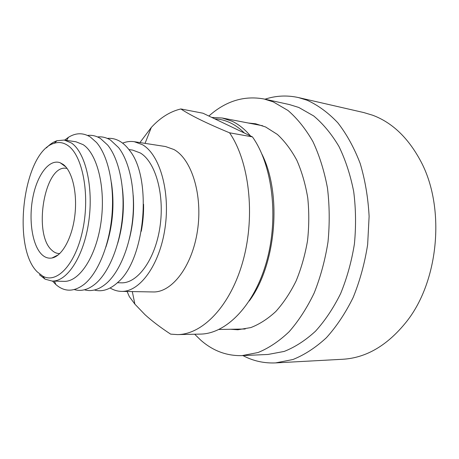 <?xml version="1.0" encoding="UTF-8"?>
<svg xmlns="http://www.w3.org/2000/svg" width="459" height="459" viewBox="0 0 459 459"><rect width="100%" height="100%" fill="white"/><g stroke="black" fill="none" stroke-linecap="round" stroke-linejoin="round"><path stroke-width="0.69" d="M242.931 355.582C253.116 360.975 264.005 363.413 275.612 362.903L342.621 359.271C366.225 357.94 387.528 345.409 406.513 321.679C439.206 280.638 445.58 206.544 420.375 160.524C407.942 137.568 392.038 122.467 372.651 115.226L363.832 112.575L298.43 97.56C287.082 95.076 275.934 95.621 264.981 99.196M275.612 362.903L292.922 359.523C304.529 354.87 315.677 347.612 326.372 337.749C336.573 326.458 345.507 313.021 353.178 297.443C359.902 280.874 364.727 263.248 367.653 244.555L369.111 216.384C368.112 197.686 365.135 180.031 360.166 163.421C354.17 147.781 346.723 134.235 337.813 122.777C328.288 112.725 318.047 105.203 307.088 100.223L298.43 97.56M194.656 334.227L200.818 340.222C212.936 350.86 226.666 355.995 242.002 355.622L268.027 354.457L284.213 351.422C295.068 347.124 305.499 340.383 315.511 331.191C325.064 320.646 333.446 308.087 340.658 293.513C346.998 278.005 351.583 261.492 354.411 243.958C356.115 226.212 355.886 208.776 353.705 191.644C350.452 175.08 345.535 160.025 338.96 146.473C331.599 134.068 323.188 123.901 313.732 115.972L298.78 107.458L289.514 104.589L264.068 98.995C244.113 95.363 225.708 101.043 208.862 116.035M242.002 355.622L258.021 352.535C268.779 348.14 279.141 341.215 289.095 331.765C298.608 320.921 306.973 307.995 314.185 292.985C320.537 277.012 325.144 259.995 328.007 241.927C329.763 223.648 329.585 205.689 327.474 188.058C324.284 171.023 319.441 155.555 312.952 141.659C305.677 128.956 297.363 118.565 288.011 110.487L273.225 101.864L264.068 98.995M230.573 329.269L237.894 329.763L250.798 327.588C259.455 324.255 267.792 318.89 275.796 311.506C283.455 303.015 290.208 292.871 296.055 281.063C301.236 268.492 305.051 255.061 307.519 240.774C309.114 226.287 309.188 211.989 307.748 197.881C305.453 184.191 301.821 171.677 296.864 160.329C291.247 149.892 284.752 141.257 277.374 134.424L265.6 126.977L255.611 123.775L248.313 123.012M250.494 135.956C244.825 129.237 238.663 124.32 232.013 121.21L222.208 118.003L211.731 117.412M244.389 133.03C239.885 128.52 235.117 125.078 230.085 122.702C225.053 120.35 219.936 119.059 214.72 118.841M110.137 287.988C113.7 290.163 117.452 291.293 121.405 291.385L153.031 291.953C171.798 292.716 192.137 266.547 197.456 230.837C202.93 195.173 191.736 159.181 173.944 149.531L165.533 146.541L134.275 141.699C130.367 141.12 126.472 141.596 122.593 143.128M127.109 291.488L129.323 296.594L134.894 304.151L144.964 314.644C151.981 321.019 160.541 327.519 170.645 334.135L177.576 334.605L200.359 334.1C226.132 333.865 254.343 305.568 266.622 261.423C278.969 217.365 272.371 164.873 252.439 136.885L229.557 132.8C218.065 128.038 208.185 123.632 199.923 119.581C191.787 115.553 185.436 112.007 180.852 108.955C170.14 111.503 160.294 117.665 151.315 127.441L139.915 142.577M121.405 291.385C139.645 292.159 159.623 265.159 164.993 228.307C170.507 191.501 159.732 154.471 142.451 144.7L134.275 141.699M117.452 282.733L121.199 282.824C137.419 283.61 155.085 259.765 159.916 227.274C164.879 194.828 155.561 161.901 140.265 152.945L132.611 150.099L128.904 149.554M94.342 290.025C102.219 292.165 110.154 289.514 118.152 282.067C145.405 258.974 152.394 177.736 129.484 150.328C126.661 146.501 123.609 143.581 120.327 141.561C116.138 139.031 111.824 137.987 107.377 138.423M84.399 289.801C91.84 291.93 99.385 289.606 107.033 282.836C119.954 271.085 130.448 245.135 132.875 216.975C135.29 188.815 129.381 161.459 118.651 147.672L110.499 140.058C106.31 137.488 101.996 136.455 97.543 136.948M74.283 289.566C81.3 291.683 88.461 289.675 95.753 283.542C109.024 272.124 120 245.335 122.519 216.086C125.032 186.836 118.789 158.567 107.664 145.05L100.498 138.526C96.31 135.921 91.989 134.894 87.537 135.445M52.51 281.063L55.855 284.534C64.57 292.154 74.06 292.039 84.318 284.184C97.905 273.151 109.357 245.525 111.962 215.179C114.572 184.834 108.008 155.658 96.505 142.468L90.314 136.971C83.165 132.605 75.901 132.708 68.517 137.264L64.633 140.11M39.405 274.74L45.085 279.158L52.096 281.051L63.91 281.356C79.143 282.147 96.074 256.96 100.951 222.644C105.954 188.374 97.423 153.788 83.09 144.631L75.913 141.768L64.22 140.052L56.991 140.724C53.324 141.946 49.796 144.333 46.405 147.884M52.096 281.051C67.1 281.849 83.859 256.38 88.742 221.686C93.751 187.037 85.403 152.107 71.288 142.915L64.22 140.052M67.794 145.474C63.411 142.508 58.872 141.779 54.173 143.294C23.443 151.636 11.372 247.12 37.328 271.94L42.75 276.14C57.071 284.253 76.062 263.856 82.987 228.748C90.084 193.738 82.408 155.01 67.794 145.474M41.58 254.292C44.741 257.424 48.212 258.658 51.993 257.992C61.994 256.242 72.132 238.146 74.823 215.678C77.588 193.233 72.304 171.018 63.222 164.448L60.181 162.756C49.297 158.676 37.288 174.707 32.939 197.031C28.487 219.31 32.101 244.802 41.58 254.292M67.112 168.476L66.337 168.338C44.712 164.07 32.727 233.895 51.787 250.166C54.007 252.301 56.411 253.425 59.01 253.54L59.796 253.54M177.576 334.605C202.953 334.393 230.917 305.453 243.195 260.213C255.548 215.053 249.162 161.293 229.557 132.8M105.886 247.085C112.794 226.058 114.635 204.599 111.422 182.705M117.728 243.264C123.012 225.329 124.578 207.066 122.438 188.488M129.484 238.416C133.058 224.239 134.292 209.855 133.196 195.27M141.269 231.29C142.967 222.374 143.742 213.383 143.592 204.307M180.852 108.955L202.97 113.218L252.439 136.885M249.277 300.955C276.157 264.832 282.222 194.283 261.905 154.104M262.691 125.772L222.208 118.003M132.301 291.58L134.894 304.156M145.05 143.369L151.315 127.441M66.526 140.391L68.517 137.264M54.173 143.294L56.991 140.724M58.402 254.779L51.993 257.992M65.947 167.013L60.181 162.756M42.75 276.14L45.085 279.158M54.426 281.115L55.855 284.534M245.215 329.005L218.96 329.476"/></g></svg>
